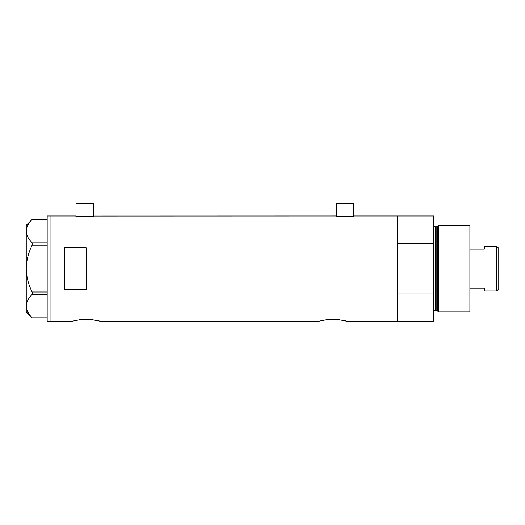<?xml version="1.0" encoding="UTF-8"?>
<svg xmlns="http://www.w3.org/2000/svg" width="525" height="525" viewBox="0 0 525 525"><rect width="100%" height="100%" fill="white"/><g stroke="black" fill="none" stroke-linecap="round" stroke-linejoin="round"><path stroke-width="0.79" d="M93.699 215.972C94.257 216.818 75.101 216.812 75.666 215.972L76.027 216.031L76.027 203.707L93.338 203.707L93.338 216.031L336.079 215.972C335.521 216.812 354.67 216.818 354.113 215.972L353.752 216.031L353.752 203.707L336.44 203.707L336.44 216.031L336.079 215.972M354.113 215.972L397.471 215.972L397.471 243.298L433.827 243.298L433.827 215.972L397.471 215.972L397.471 321.293L397.471 293.961L433.827 293.961L433.827 321.293L347.261 321.293L338.198 319.561L327.469 319.561L338.198 319.561L327.469 319.561L318.406 321.293L100.551 321.293L91.494 319.561L80.758 319.561L91.494 319.561L80.758 319.561L71.695 321.293L50.052 321.293L50.052 215.972L50.052 321.293L47.171 321.293L47.171 215.972L75.666 215.972M86.126 247.721L64.483 247.721L64.483 289.537L86.126 289.537L86.126 247.721M341.893 320.079L343.435 320.375M344.774 320.663L345.844 320.919M346.625 321.123L347.261 321.293M322.252 320.368L323.8 320.079M95.182 320.079L96.725 320.375M98.063 320.663L100.551 321.293M75.541 320.368L77.09 320.079M47.171 245.26L32.156 245.26L32.156 242.832C28.448 239.183 26.473 235.285 26.25 231.151C26.453 227.062 28.422 223.171 32.156 219.463L47.171 219.463M32.156 242.832L47.171 242.832M47.171 317.802L32.156 317.802C28.448 314.147 26.473 310.255 26.25 306.114C26.453 302.033 28.422 298.134 32.156 294.427L32.156 292.005C28.429 284.616 26.46 276.826 26.25 268.629C26.46 260.407 28.429 252.617 32.156 245.26M47.171 294.427L32.156 294.427M32.156 292.005L47.171 292.005M32.137 317.802L26.25 311.916L26.25 225.35L32.137 219.463M437.509 311.003L437.509 226.255L438.697 225.35L438.697 311.916L437.509 311.003A0.722 0.722 0 0 0 436.813 310.472L435.271 310.472A1.444 1.444 0 0 0 433.827 311.916M437.509 226.255A0.722 0.722 0 0 1 436.813 226.793L435.271 226.793A1.444 1.444 0 0 1 433.827 225.35M438.697 225.35L469.895 225.35L469.895 311.916L438.697 311.916M433.827 293.961L433.827 243.298M496.729 246.271L498.75 248.292L498.75 288.973L496.729 290.994L496.729 246.271L484.326 246.271L484.326 249.172L469.895 249.172M496.729 290.994L484.326 290.994L484.326 288.087L469.895 288.087M436.813 310.472L436.813 226.793M435.271 226.793L435.271 310.472"/></g></svg>
